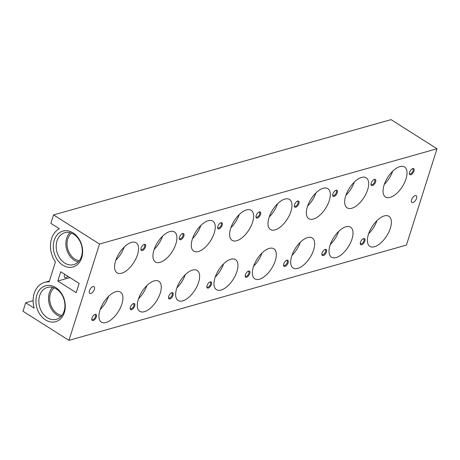 <?xml version="1.0" encoding="UTF-8"?>
<svg xmlns="http://www.w3.org/2000/svg" width="460" height="460" viewBox="0 0 460 460"><rect width="100%" height="100%" fill="white"/><g stroke="black" fill="none" stroke-linecap="round" stroke-linejoin="round"><path stroke-width="0.69" d="M45.482 319.901A18.642 14.323 74.2 0 1 36.846 295.027A18.642 14.323 74.2 0 1 55.735 287.592A18.642 14.323 74.2 0 1 64.371 312.466A18.642 14.323 74.2 0 1 45.482 319.901M47.328 317.745A16.572 12.73 74.2 0 1 38.836 301.099A16.572 12.73 74.2 0 1 47.386 287.442A16.572 12.73 74.2 0 1 56.442 289.029A16.572 12.73 74.2 0 1 64.935 305.676A16.572 12.73 74.2 0 1 56.384 319.332A16.572 12.73 74.2 0 1 47.328 317.745M60.864 316.67A16.572 12.73 74.2 0 1 57.011 315.014A16.572 12.73 74.2 0 1 52.589 287.373M61.945 315.422A15.082 11.586 74.2 0 1 57.419 313.726A15.082 11.586 74.2 0 1 49.835 300.943A15.082 11.586 74.2 0 1 54.165 287.868M62.842 265.184A18.642 14.323 74.2 0 1 54.205 240.31A18.642 14.323 74.2 0 1 73.088 232.875A18.642 14.323 74.2 0 1 81.725 257.749A18.642 14.323 74.2 0 1 62.842 265.184M64.688 263.028A16.572 12.73 74.2 0 1 56.189 246.382A16.572 12.73 74.2 0 1 64.739 232.725A16.572 12.73 74.2 0 1 73.795 234.312A16.572 12.73 74.2 0 1 82.294 250.959A16.572 12.73 74.2 0 1 73.744 264.615A16.572 12.73 74.2 0 1 64.688 263.028M78.217 261.953A16.572 12.73 74.2 0 1 74.37 260.297A16.572 12.73 74.2 0 1 69.949 232.656M79.298 260.705A15.082 11.586 74.2 0 1 74.779 259.009A15.082 11.586 74.2 0 1 67.189 246.226A15.082 11.586 74.2 0 1 71.524 233.151M368.65 233.743A17.785 8.642 122.4 0 0 376.987 220.593M368.425 234.422A17.785 8.642 122.4 0 0 369.863 246.353A17.785 8.642 122.4 0 0 390.339 228.235A17.785 8.642 122.4 0 0 388.901 216.303A17.785 8.642 122.4 0 0 368.425 234.422M384.296 184.425A17.785 8.642 122.4 0 0 392.633 171.269M384.071 185.098A17.785 8.642 122.4 0 0 385.509 197.03A17.785 8.642 122.4 0 0 405.984 178.911A17.785 8.642 122.4 0 0 404.547 166.98A17.785 8.642 122.4 0 0 384.071 185.098M330.297 244.57A17.785 8.642 122.4 0 0 338.635 231.42M330.073 245.249A17.785 8.642 122.4 0 0 331.51 257.18A17.785 8.642 122.4 0 0 351.986 239.062A17.785 8.642 122.4 0 0 350.554 227.131A17.785 8.642 122.4 0 0 330.073 245.249M345.943 195.253A17.785 8.642 122.4 0 0 354.28 182.097M345.719 195.925A17.785 8.642 122.4 0 0 347.156 207.857A17.785 8.642 122.4 0 0 367.638 189.738A17.785 8.642 122.4 0 0 366.2 177.807A17.785 8.642 122.4 0 0 345.719 195.925M307.596 206.074A17.785 8.642 122.4 0 0 315.928 192.924M307.372 206.753A17.785 8.642 122.4 0 0 308.804 218.684A17.785 8.642 122.4 0 0 329.285 200.566A17.785 8.642 122.4 0 0 327.848 188.634A17.785 8.642 122.4 0 0 307.372 206.753M291.95 255.398A17.785 8.642 122.4 0 0 300.282 242.247M291.726 256.076A17.785 8.642 122.4 0 0 293.158 268.007A17.785 8.642 122.4 0 0 313.639 249.889A17.785 8.642 122.4 0 0 312.202 237.958A17.785 8.642 122.4 0 0 291.726 256.076M269.244 216.901A17.785 8.642 122.4 0 0 277.581 203.751M269.019 217.58A17.785 8.642 122.4 0 0 270.457 229.511A17.785 8.642 122.4 0 0 290.933 211.393A17.785 8.642 122.4 0 0 289.495 199.462A17.785 8.642 122.4 0 0 269.019 217.58M253.598 266.225A17.785 8.642 122.4 0 0 261.935 253.075M253.374 266.904A17.785 8.642 122.4 0 0 254.811 278.835A17.785 8.642 122.4 0 0 275.287 260.716A17.785 8.642 122.4 0 0 273.849 248.785A17.785 8.642 122.4 0 0 253.374 266.904M230.891 227.729A17.785 8.642 122.4 0 0 239.229 214.578M230.667 228.407A17.785 8.642 122.4 0 0 232.105 240.338A17.785 8.642 122.4 0 0 252.58 222.22A17.785 8.642 122.4 0 0 251.148 210.289A17.785 8.642 122.4 0 0 230.667 228.407M215.245 277.052A17.785 8.642 122.4 0 0 223.583 263.896M215.021 277.731A17.785 8.642 122.4 0 0 216.459 289.662A17.785 8.642 122.4 0 0 236.934 271.544A17.785 8.642 122.4 0 0 235.503 259.612A17.785 8.642 122.4 0 0 215.021 277.731M192.544 238.556A17.785 8.642 122.4 0 0 200.876 225.406M192.32 239.234A17.785 8.642 122.4 0 0 193.752 251.166A17.785 8.642 122.4 0 0 214.233 233.047A17.785 8.642 122.4 0 0 212.796 221.116A17.785 8.642 122.4 0 0 192.32 239.234M176.899 287.88A17.785 8.642 122.4 0 0 185.23 274.723M176.674 288.558A17.785 8.642 122.4 0 0 178.106 300.489A17.785 8.642 122.4 0 0 198.588 282.371A17.785 8.642 122.4 0 0 197.15 270.44A17.785 8.642 122.4 0 0 176.674 288.558M154.192 249.383A17.785 8.642 122.4 0 0 162.53 236.227M153.968 250.062A17.785 8.642 122.4 0 0 155.405 261.993A17.785 8.642 122.4 0 0 175.881 243.875A17.785 8.642 122.4 0 0 174.443 231.943A17.785 8.642 122.4 0 0 153.968 250.062M138.546 298.707A17.785 8.642 122.4 0 0 146.884 285.551M138.322 299.385A17.785 8.642 122.4 0 0 139.76 311.316A17.785 8.642 122.4 0 0 160.235 293.198A17.785 8.642 122.4 0 0 158.798 281.267A17.785 8.642 122.4 0 0 138.322 299.385M115.84 260.21A17.785 8.642 122.4 0 0 124.177 247.054M115.615 260.889A17.785 8.642 122.4 0 0 117.053 272.82A17.785 8.642 122.4 0 0 137.528 254.702A17.785 8.642 122.4 0 0 136.097 242.771A17.785 8.642 122.4 0 0 115.615 260.889M100.194 309.534A17.785 8.642 122.4 0 0 108.531 296.378M99.969 310.207A17.785 8.642 122.4 0 0 101.407 322.138A17.785 8.642 122.4 0 0 121.883 304.025A17.785 8.642 122.4 0 0 120.451 292.094A17.785 8.642 122.4 0 0 99.969 310.207M411.585 199.784A4.002 1.943 122.4 0 0 411.907 202.469A4.002 1.943 122.4 0 0 416.518 198.392A4.002 1.943 122.4 0 0 416.191 195.707A4.002 1.943 122.4 0 0 411.585 199.784M89.441 290.731A4.002 1.943 122.4 0 0 89.763 293.417A4.002 1.943 122.4 0 0 94.369 289.34A4.002 1.943 122.4 0 0 94.047 286.655A4.002 1.943 122.4 0 0 89.441 290.731M67.856 276.264A4.002 1.943 -57.6 0 1 64.814 277.604A4.002 1.943 -57.6 0 1 64.492 274.919A4.002 1.943 -57.6 0 1 64.728 274.286M360.243 243.265A2.881 1.403 122.4 0 0 360.594 243.788A2.881 1.403 122.4 0 0 363.912 240.856A2.881 1.403 122.4 0 0 363.682 238.918A2.881 1.403 122.4 0 0 363.055 238.826M364.826 241.052A3.559 1.731 122.4 0 0 363.406 238.659A3.559 1.731 122.4 0 0 360.445 242.288A3.559 1.731 122.4 0 0 360.237 243.65A3.559 1.731 122.4 0 0 362.21 244.513A3.559 1.731 122.4 0 0 364.826 241.052M409.383 173.265A2.881 1.403 122.4 0 0 409.733 173.788A2.881 1.403 122.4 0 0 413.057 170.85A2.881 1.403 122.4 0 0 412.821 168.912A2.881 1.403 122.4 0 0 412.2 168.82M413.966 171.045A3.559 1.731 122.4 0 0 412.545 168.653A3.559 1.731 122.4 0 0 409.584 172.281A3.559 1.731 122.4 0 0 409.383 173.65A3.559 1.731 122.4 0 0 411.355 174.512A3.559 1.731 122.4 0 0 413.966 171.045M321.891 254.092A2.881 1.403 122.4 0 0 322.241 254.616A2.881 1.403 122.4 0 0 325.559 251.683A2.881 1.403 122.4 0 0 325.329 249.745A2.881 1.403 122.4 0 0 324.708 249.653M326.473 251.879A3.559 1.731 122.4 0 0 325.053 249.487A3.559 1.731 122.4 0 0 322.092 253.115A3.559 1.731 122.4 0 0 321.891 254.478A3.559 1.731 122.4 0 0 323.857 255.34A3.559 1.731 122.4 0 0 326.473 251.879M371.036 184.086A2.881 1.403 122.4 0 0 371.387 184.609A2.881 1.403 122.4 0 0 374.704 181.677A2.881 1.403 122.4 0 0 374.469 179.739A2.881 1.403 122.4 0 0 373.848 179.647M375.619 181.873A3.559 1.731 122.4 0 0 374.198 179.48A3.559 1.731 122.4 0 0 371.231 183.109A3.559 1.731 122.4 0 0 371.03 184.477A3.559 1.731 122.4 0 0 373.002 185.334A3.559 1.731 122.4 0 0 375.619 181.873M332.683 194.913A2.881 1.403 122.4 0 0 333.034 195.437A2.881 1.403 122.4 0 0 336.352 192.504A2.881 1.403 122.4 0 0 336.122 190.566A2.881 1.403 122.4 0 0 335.501 190.474M337.266 192.7A3.559 1.731 122.4 0 0 335.846 190.308A3.559 1.731 122.4 0 0 332.885 193.936A3.559 1.731 122.4 0 0 332.678 195.299A3.559 1.731 122.4 0 0 334.65 196.161A3.559 1.731 122.4 0 0 337.266 192.7M283.544 264.92A2.881 1.403 122.4 0 0 283.889 265.443A2.881 1.403 122.4 0 0 287.212 262.505A2.881 1.403 122.4 0 0 286.977 260.573A2.881 1.403 122.4 0 0 286.356 260.481M288.127 262.706A3.559 1.731 122.4 0 0 286.701 260.314A3.559 1.731 122.4 0 0 283.739 263.942A3.559 1.731 122.4 0 0 283.538 265.305A3.559 1.731 122.4 0 0 285.51 266.167A3.559 1.731 122.4 0 0 288.127 262.706M245.191 275.747A2.881 1.403 122.4 0 0 245.542 276.27A2.881 1.403 122.4 0 0 248.86 273.332A2.881 1.403 122.4 0 0 248.63 271.4A2.881 1.403 122.4 0 0 248.003 271.308M249.774 273.533A3.559 1.731 122.4 0 0 248.354 271.141A3.559 1.731 122.4 0 0 245.393 274.769A3.559 1.731 122.4 0 0 245.186 276.132A3.559 1.731 122.4 0 0 247.158 276.995A3.559 1.731 122.4 0 0 249.774 273.533M294.331 205.741A2.881 1.403 122.4 0 0 294.682 206.264A2.881 1.403 122.4 0 0 298.005 203.331A2.881 1.403 122.4 0 0 297.769 201.394A2.881 1.403 122.4 0 0 297.148 201.302M298.914 203.527A3.559 1.731 122.4 0 0 297.493 201.135A3.559 1.731 122.4 0 0 294.532 204.763A3.559 1.731 122.4 0 0 294.331 206.126A3.559 1.731 122.4 0 0 296.303 206.988A3.559 1.731 122.4 0 0 298.914 203.527M206.839 286.574A2.881 1.403 122.4 0 0 207.19 287.097A2.881 1.403 122.4 0 0 210.507 284.159A2.881 1.403 122.4 0 0 210.277 282.227A2.881 1.403 122.4 0 0 209.656 282.135M211.422 284.361A3.559 1.731 122.4 0 0 210.001 281.963A3.559 1.731 122.4 0 0 207.04 285.597A3.559 1.731 122.4 0 0 206.839 286.959A3.559 1.731 122.4 0 0 208.805 287.822A3.559 1.731 122.4 0 0 211.422 284.361M255.984 216.568A2.881 1.403 122.4 0 0 256.335 217.091A2.881 1.403 122.4 0 0 259.653 214.153A2.881 1.403 122.4 0 0 259.417 212.221A2.881 1.403 122.4 0 0 258.796 212.129M260.567 214.354A3.559 1.731 122.4 0 0 259.147 211.962A3.559 1.731 122.4 0 0 256.18 215.59A3.559 1.731 122.4 0 0 255.978 216.953A3.559 1.731 122.4 0 0 257.951 217.816A3.559 1.731 122.4 0 0 260.567 214.354M168.492 297.401A2.881 1.403 122.4 0 0 168.837 297.925A2.881 1.403 122.4 0 0 172.161 294.986A2.881 1.403 122.4 0 0 171.925 293.055A2.881 1.403 122.4 0 0 171.304 292.962M173.075 295.188A3.559 1.731 122.4 0 0 171.649 292.79A3.559 1.731 122.4 0 0 168.688 296.424A3.559 1.731 122.4 0 0 168.486 297.787A3.559 1.731 122.4 0 0 170.459 298.649A3.559 1.731 122.4 0 0 173.075 295.188M217.632 227.395A2.881 1.403 122.4 0 0 217.982 227.918A2.881 1.403 122.4 0 0 221.3 224.98A2.881 1.403 122.4 0 0 221.07 223.048A2.881 1.403 122.4 0 0 220.443 222.956M222.214 225.181A3.559 1.731 122.4 0 0 220.794 222.789A3.559 1.731 122.4 0 0 217.833 226.418A3.559 1.731 122.4 0 0 217.626 227.78A3.559 1.731 122.4 0 0 219.598 228.643A3.559 1.731 122.4 0 0 222.214 225.181M130.14 308.229A2.881 1.403 122.4 0 0 130.49 308.752A2.881 1.403 122.4 0 0 133.808 305.814A2.881 1.403 122.4 0 0 133.578 303.882A2.881 1.403 122.4 0 0 132.951 303.79M134.722 306.015A3.559 1.731 122.4 0 0 133.302 303.617A3.559 1.731 122.4 0 0 130.341 307.251A3.559 1.731 122.4 0 0 130.134 308.614A3.559 1.731 122.4 0 0 132.106 309.476A3.559 1.731 122.4 0 0 134.722 306.015M179.279 238.222A2.881 1.403 122.4 0 0 179.63 238.746A2.881 1.403 122.4 0 0 182.953 235.808A2.881 1.403 122.4 0 0 182.718 233.875A2.881 1.403 122.4 0 0 182.097 233.783M183.862 236.009A3.559 1.731 122.4 0 0 182.442 233.611A3.559 1.731 122.4 0 0 179.48 237.245A3.559 1.731 122.4 0 0 179.279 238.608A3.559 1.731 122.4 0 0 181.251 239.47A3.559 1.731 122.4 0 0 183.862 236.009M91.787 319.056A2.881 1.403 122.4 0 0 92.138 319.579A2.881 1.403 122.4 0 0 95.456 316.641A2.881 1.403 122.4 0 0 95.226 314.709A2.881 1.403 122.4 0 0 94.605 314.611M96.37 316.836A3.559 1.731 122.4 0 0 94.95 314.445A3.559 1.731 122.4 0 0 91.988 318.078A3.559 1.731 122.4 0 0 91.787 319.441A3.559 1.731 122.4 0 0 93.754 320.304A3.559 1.731 122.4 0 0 96.37 316.836M140.932 249.05A2.881 1.403 122.4 0 0 141.283 249.573A2.881 1.403 122.4 0 0 144.601 246.635A2.881 1.403 122.4 0 0 144.365 244.703A2.881 1.403 122.4 0 0 143.744 244.611M145.515 246.836A3.559 1.731 122.4 0 0 144.095 244.438A3.559 1.731 122.4 0 0 141.128 248.072A3.559 1.731 122.4 0 0 140.927 249.435A3.559 1.731 122.4 0 0 142.899 250.297A3.559 1.731 122.4 0 0 145.515 246.836M57.822 281.014L76.205 292.663L79.137 283.417L60.754 271.768L57.822 281.014L69.949 277.593M25.691 302.766L23 311.242L68.954 340.365L99.515 244.03L53.561 214.912L50.87 223.387L59.3 228.729A22.201 17.054 -105.8 0 0 55.447 261.981L49.122 281.917A22.201 17.054 -105.8 0 0 44.58 282.382A22.201 17.054 -105.8 0 0 34.12 308.108L25.691 302.766L33.126 300.667M68.954 340.365L406.439 245.088L437 148.758L391.046 119.634L53.561 214.912M99.515 244.03L437 148.758M49.41 281.02L44.58 282.382"/></g></svg>
